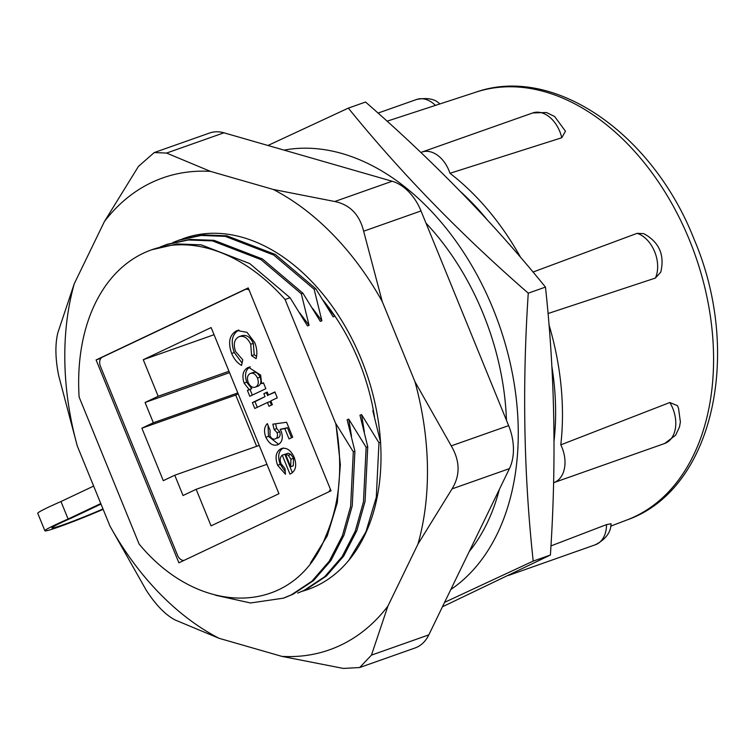 <?xml version="1.0" encoding="UTF-8"?>
<svg xmlns="http://www.w3.org/2000/svg" width="755" height="755" viewBox="0 0 755 755"><rect width="100%" height="100%" fill="white"/><g stroke="black" fill="none" stroke-linecap="round" stroke-linejoin="round"><path stroke-width="1.13" d="M450.82 589.523A237.447 162.089 -109.4 0 0 493.147 308.965A237.447 162.089 -109.4 0 0 284.059 150.113M348.338 108.116C400.565 172.536 460.541 234.229 528.264 293.176L545.469 287.098C493.251 222.678 433.276 160.985 365.543 102.038L348.338 108.116L267.959 145.479M215.571 595.251L250.528 602.981L283.248 598.196L291.364 594.846L311.909 581.199L329.293 561.154L342.411 535.691L350.631 506.426L353.312 451.839L354.916 451.273L347.14 419.714L348.744 419.148L366.147 447.309L367.742 446.743L359.965 415.184L361.57 414.618L378.963 442.779L380.567 442.213L372.8 410.654L373.404 410.446M284.852 597.63L292.968 594.279L313.514 580.633L330.898 560.587L344.016 535.125L352.236 505.859L354.916 451.273M325.358 303.774L334.739 316.269L333.134 316.836L315.732 288.674L314.137 289.24L321.904 320.8L320.299 321.366L302.906 293.204L301.302 293.77L309.078 325.329L307.474 325.896L290.08 297.734L285.079 299.499A186.174 127.085 -109.4 0 0 151.576 249.82A186.174 127.085 -109.4 0 0 79.115 397.026L139.099 544.025C200.934 618.902 295.875 615.967 326.094 535.399C340.005 503.104 343.232 465.882 335.777 423.725L285.079 299.499M290.08 297.734L249.678 263.542L201.207 244.856L177.038 243.95L151.576 249.82M367.742 446.743L365.071 501.329L356.851 530.595L343.733 556.058L326.339 576.103L305.803 589.749L297.678 593.109L304.199 590.316L324.735 576.669L342.128 556.624L355.246 531.161L363.466 501.896L366.147 447.309M302.906 293.204L262.514 259.012L214.033 240.326L189.864 239.42L167.28 244.271L160.136 247.008M301.302 293.77L260.909 259.578L212.429 240.892L188.259 239.986L165.675 244.837M348.64 560.606L365.892 531.945L376.292 497.366L378.963 442.779M380.643 443.213L380.567 442.213M315.732 288.674L275.339 254.482L226.859 235.796L202.689 234.89L180.105 239.741L172.961 242.478M314.137 289.24L273.735 255.048L225.264 236.362L201.085 235.456L178.501 240.307M96.093 359.946L178.888 562.824L331.03 490.788L248.235 287.91L96.093 359.946L100.991 358.219M364.344 431.832L361.57 414.618M321.904 320.8L312.532 308.304M351.519 436.362L348.744 419.148M309.078 325.329L299.697 312.834M310.447 563.117L327.245 535.88L337.306 502.726L340.363 464.731L335.918 423.678L353.312 451.839M528.264 293.176C522.158 385.22 523.81 474.527 533.2 561.097L550.404 555.029C556.51 462.985 554.868 373.668 545.469 287.098M533.2 561.097L444.601 602.348M442.449 606.784L550.404 555.029M487.277 219.875A221.309 151.066 -109.4 0 0 460.824 191.912M554.047 441.043A221.309 151.066 -109.4 0 0 551.858 366.335M506.454 420.261A221.309 151.066 -109.4 0 0 483.153 313.693A221.309 151.066 -109.4 0 0 426.009 223.14M469.204 551.603A221.309 151.066 -109.4 0 0 499.357 489.4M277.991 444.657C273.187 446.337 269.148 443.883 265.883 437.305C263.703 431.426 264.193 426.868 267.345 423.612L270.092 430.331L269.96 435.777C271.479 438.702 273.31 439.721 275.452 438.834C277.453 437.787 277.991 435.739 277.094 432.69L274.112 429.482L272.848 424.168L286.598 422.262L292.695 437.192L289.033 438.919L284.843 428.651L280.171 429.34L281.209 431.265C283.323 437.862 282.247 442.326 277.991 444.657L277.245 444.95M277.33 438.164L278.057 437.909C280.058 436.871 280.605 434.823 279.699 431.766L277.094 432.69M261.645 383.663L263.448 382.813L265.854 388.693L249.82 396.29L247.414 390.401L249.159 389.571L244.101 383.115C241.76 375.622 242.959 370.478 247.678 367.704L248.584 367.336L260.626 375.075L261.645 383.663L263.523 383.002M249.084 289.995A7.569 5.162 -109.4 0 0 245.403 289.448A7.569 5.162 -109.4 0 0 245.064 289.59L102.293 357.19A7.569 5.162 -109.4 0 0 100.472 366.401L177.548 555.293A7.569 5.162 -109.4 0 0 184.05 560.38M328.774 491.864A7.569 5.162 -109.4 0 0 330.303 489.013M278.944 493.723L211.136 327.566L143.261 359.71L158.172 396.262L145.064 402.472L153.35 422.762L141.874 428.189L163.288 480.661L174.764 475.225L183.04 495.516L196.149 489.306L211.06 525.867L278.944 493.723M254.775 342.628C256.983 348.291 257.427 353.642 256.115 358.691L251.594 355.68L250.736 344.261C247.517 337.655 243.506 335.182 238.703 336.834C234.182 339.495 233.144 344.403 235.598 351.566L242.78 359.852L241.553 365.429C237.249 362.966 233.956 358.984 231.662 353.463C227.859 342.534 229.407 335.031 236.287 330.954L237.287 330.539L247.017 332.342L254.775 342.628M242.034 335.626L238.703 336.834M268.421 395.007L274.895 391.939L277.293 397.828L270.828 400.886L272.366 404.671L268.997 406.275L267.449 402.49L254.794 408.483L252.387 402.594L265.052 396.601L263.844 393.657L267.223 392.062L268.421 395.007L274.999 392.204M282.294 448.319L280.737 448.876C286.088 446.969 290.552 449.725 294.12 457.134C296.989 465.24 295.847 470.78 290.703 473.753L289.958 474.083L282.238 455.18C280.03 457.058 279.624 459.899 281.03 463.73L284.994 468.572L285.437 474.244L277.623 465.259C274.82 457.398 275.849 451.934 280.737 448.876L281.587 448.527M266.94 464.316L196.149 489.306M259.22 445.403L174.764 475.225M238.193 393.884L235.72 395.054L256.643 446.318M235.72 395.054L141.874 428.189M237.806 392.93L153.35 422.762M229.529 372.649L145.064 402.472M228.963 371.271L158.172 396.262M214.052 334.71L143.261 359.71M256.606 356.369L254.199 354.765L251.594 355.68M254.199 354.765L253.35 343.346L250.736 344.261M253.35 343.346C250.122 336.73 246.111 334.257 241.307 335.918M242.072 363.061L234.276 352.538L231.662 353.463M234.276 352.538C230.473 341.619 232.011 334.116 238.891 330.039M238.297 330.246L236.287 330.954M252.312 395.101L250.018 389.486L247.414 390.401M250.018 389.486L251.774 388.655L249.159 389.571M251.774 388.655L246.706 382.19L244.101 383.115M246.706 382.19C244.375 374.697 245.564 369.563 250.282 366.779M249.339 367.119L247.678 367.704M257.323 386.418L258.257 386.088C260.994 384.465 261.607 381.483 260.079 377.123C258.125 373.055 255.681 371.554 252.746 372.64M257.738 386.296L255.643 387.004C258.389 385.39 259.003 382.398 257.474 378.047C255.52 373.97 253.076 372.479 250.141 373.555C247.414 375.169 246.772 378.132 248.206 382.464C250.188 386.617 252.67 388.136 255.643 387.004L258.257 386.088M260.079 377.123L257.474 378.047M253.236 372.441L250.141 373.555M271.498 405.086L270.054 401.566L267.449 402.49M257.295 407.294L254.992 401.679L252.387 402.594M254.992 401.679L265.052 396.601M267.657 395.677L266.458 392.742L263.844 393.657M266.458 392.742L267.327 392.326M291.534 437.74L287.447 427.736L284.843 428.651M287.447 427.736L280.171 429.34M278.604 444.327L268.487 436.381L265.883 437.305M268.487 436.381L268.044 425.329M279.699 431.766L276.717 428.566L274.112 429.482M276.717 428.566L275.584 423.791M292.383 472.724L284.852 454.265L282.238 455.18M285.239 471.677L280.237 464.344L277.623 465.259M280.237 464.344C277.425 456.473 278.463 451.009 283.342 447.951M290.656 466.75L293.261 465.835L293.544 458.294L290.92 454.434L288.117 453.217L285.513 454.142L290.656 466.75L290.939 459.21L288.316 455.359L285.513 454.142M290.92 454.434L288.316 455.359M293.544 458.294L290.939 459.21M182.153 239.052A186.174 127.085 70.6 0 1 361.315 359.333A186.174 127.085 70.6 0 1 302.793 591.108M323.329 300.509A175 119.46 70.6 0 1 358.851 361.032A175 119.46 70.6 0 1 374.508 416.873M273.244 189.448L210.428 171.366L166.562 153.067L154.246 152.557L138.476 166.364L104.398 221.564L74.301 283.644L57.88 332.615C55.011 344.271 55.275 358.606 58.673 375.613L77.293 445.988L110.004 526.15L146.281 590.287C155.794 604.981 165.421 614.881 175.16 619.997L219.025 638.286L281.832 656.369L343.365 668.43L359.691 667.524L371.451 655.132L387.872 606.171L417.968 544.091L452.047 488.891C460.333 475.32 460.069 460.984 451.254 445.884L414.976 381.747L382.266 301.585L363.646 231.209C359.55 214.599 349.924 204.699 334.767 201.51L273.244 189.448A250.245 170.828 70.6 0 1 382.266 301.585M104.398 221.564A250.245 170.828 70.6 0 1 210.428 171.366M77.293 445.988A250.245 170.828 70.6 0 1 74.301 283.644M219.025 638.286A250.245 170.828 70.6 0 1 110.004 526.15M387.872 606.171A250.245 170.828 70.6 0 1 281.832 656.369M414.976 381.747A250.245 170.828 70.6 0 1 417.968 544.091M334.767 201.51L392.147 181.247L223.942 132.804L166.562 153.067M371.451 655.132L428.831 634.87L509.427 468.628L452.047 488.891M451.254 445.884L508.634 425.622L421.026 210.947L363.646 231.209M154.246 152.557L209.626 133.003A45.394 30.993 70.6 0 1 223.942 132.804M392.147 181.247A45.394 30.993 70.6 0 1 421.026 210.947M508.634 425.622A45.394 30.993 70.6 0 1 509.427 468.628M428.831 634.87A45.394 30.993 70.6 0 1 415.071 647.969L359.691 667.524M533.002 272.055L637.144 233.323L643.788 233.663C659.172 242.053 664.844 254.879 660.785 272.13L655.397 278.066L548.017 313.542M548.979 324.754A230.766 157.521 70.6 0 1 560.795 444.846L669.808 402.519L677.452 405.661L678.547 408.332L680.378 421.96L679.491 426.971L675.602 435.229L664.683 443.478A28.369 19.366 -109.4 0 0 669.808 402.519M550.952 545.912L606.529 524.602L611.05 523.734M476.084 92.11C554.614 64.562 653.132 134.484 694.053 239.165C742.75 352.642 713.569 489.693 627.131 519.893A226.868 154.86 -109.4 0 0 689.589 240.383A226.868 154.86 -109.4 0 0 476.084 92.11L387.079 121.196M561.758 137.75A28.369 19.366 -109.4 0 0 532.737 112.948L546.422 112.514L554.632 116.496L565.467 131.228L561.758 137.75L449.971 173.291A230.766 157.521 70.6 0 1 520.686 257.521M553.594 482.7A28.369 19.366 -109.4 0 0 553.896 482.596A28.369 19.366 -109.4 0 0 560.795 444.846M449.971 173.291A28.369 19.366 -109.4 0 0 421.951 152.066A28.369 19.366 -109.4 0 0 420.894 152.491M102.982 508.955A37.835 1.944 -22.2 0 1 63.514 524.706A37.835 1.944 -22.2 0 1 51.897 527.915A37.835 1.944 -22.2 0 1 72.386 517.628L101 504.085M103.142 509.342A45.394 2.331 -22.2 0 1 58.833 526.924A45.394 2.331 -22.2 0 1 44.885 530.774L37.75 513.287A45.394 2.331 -22.2 0 1 60.966 501.537L68.11 519.025L100.783 503.557M44.885 530.774A45.394 2.331 -22.2 0 1 68.11 519.025M60.966 501.537L93.648 486.069M435.465 105.417A28.369 19.366 -109.4 0 0 416.647 99.452L378.038 113.09M655.397 278.066A28.369 19.366 -109.4 0 0 637.144 233.323M508.36 575.48L595.421 544.742A28.369 19.366 -109.4 0 0 606.529 524.602M283.238 598.205L284.843 597.639M245.403 289.448L248.423 288.382M627.131 519.893L610.71 526.141M416.647 99.452C427.396 97.442 435.106 98.943 439.778 103.963M532.737 112.948L421.951 152.066M664.683 443.478L553.896 482.596M595.421 544.742C605.699 539.334 610.908 532.332 611.059 523.744"/></g></svg>
